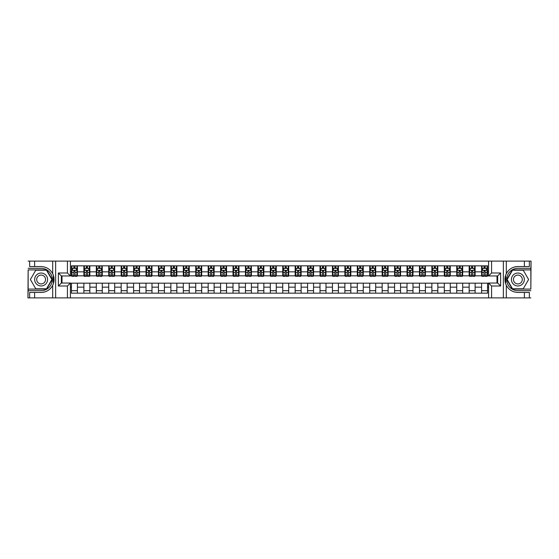 <?xml version="1.0" encoding="UTF-8"?>
<svg xmlns="http://www.w3.org/2000/svg" width="559" height="559" viewBox="0 0 559 559"><rect width="100%" height="100%" fill="white"/><g stroke="black" fill="none" stroke-linecap="round" stroke-linejoin="round"><path stroke-width="0.84" d="M530.854 289.094L531.05 261.109L530.854 269.906L512.337 269.906L506.796 279.5L512.337 289.094L530.854 289.094L530.854 269.906M70.406 297.891L488.594 297.891L488.594 283.029L497.643 283.029L497.643 275.971L488.594 275.971L488.594 261.109L70.406 261.109L70.406 275.971L61.357 275.971L61.357 283.029L70.406 283.029L70.406 297.891L34.609 297.891L34.609 292.448L41.121 292.448A12.948 12.948 0 0 0 53.706 282.561L53.28 282.484L53.727 282.484A12.948 12.948 0 0 0 53.964 281.184M28.146 269.906L27.95 297.891L28.146 289.094L46.663 289.094L52.204 279.5L46.663 269.906L28.146 269.906L28.146 289.094M70.406 283.175L71.447 283.175L71.447 293.175L487.553 293.175L487.553 283.175L488.594 283.175M71.447 287.158L70.406 287.158M70.406 271.842L71.447 271.842L71.447 275.825L70.406 275.825M488.594 275.825L487.553 275.825L487.553 265.825L71.447 265.825L71.447 271.842M487.553 271.842L488.594 271.842M488.594 287.158L487.553 287.158M62.007 275.971L62.007 283.029M481.585 265.825L481.585 275.825L482.082 275.825M483.968 275.825L485.163 275.825M487.057 275.825L487.553 275.825M481.585 275.825L474.626 275.825M469.155 265.825L469.155 275.825L469.651 275.825M471.544 275.825L472.739 275.825M469.155 275.825L462.195 275.825M456.731 265.825L456.731 275.825L457.227 275.825M459.114 275.825L460.309 275.825M456.731 275.825L449.771 275.825M444.3 265.825L444.3 275.825L444.796 275.825M446.683 275.825L447.878 275.825M444.3 275.825L437.341 275.825M431.869 265.825L431.869 275.825L432.366 275.825M434.259 275.825L435.454 275.825M431.869 275.825L424.91 275.825M419.446 265.825L419.446 275.825L419.942 275.825M421.828 275.825L423.023 275.825M419.446 275.825L412.486 275.825M407.015 265.825L407.015 275.825L407.511 275.825M409.405 275.825L410.592 275.825M407.015 275.825L400.055 275.825M394.584 265.825L394.584 275.825L395.087 275.825M396.974 275.825L398.169 275.825M394.584 275.825L387.625 275.825M382.16 265.825L382.16 275.825L382.656 275.825M384.543 275.825L385.738 275.825M382.16 275.825L375.201 275.825M369.73 265.825L369.73 275.825L370.226 275.825M372.119 275.825L373.307 275.825M369.73 275.825L362.77 275.825M357.299 265.825L357.299 275.825L357.802 275.825M359.689 275.825L360.883 275.825M357.299 275.825L350.339 275.825M344.875 265.825L344.875 275.825L345.371 275.825M347.258 275.825L348.453 275.825M344.875 275.825L337.916 275.825M332.444 265.825L332.444 275.825L332.94 275.825M334.834 275.825L336.022 275.825M332.444 275.825L325.485 275.825M320.014 265.825L320.014 275.825L320.517 275.825M322.403 275.825L323.598 275.825M320.014 275.825L313.054 275.825M307.59 265.825L307.59 275.825L308.086 275.825M309.972 275.825L311.167 275.825M307.59 275.825L300.63 275.825M295.159 265.825L295.159 275.825L295.655 275.825M297.549 275.825L298.737 275.825M295.159 275.825L288.199 275.825M282.728 265.825L282.728 275.825L283.231 275.825M285.118 275.825L286.313 275.825M282.728 275.825L275.769 275.825M270.304 265.825L270.304 275.825L270.801 275.825M272.687 275.825L273.882 275.825M270.304 275.825L263.345 275.825M257.874 265.825L257.874 275.825L258.37 275.825M260.263 275.825L261.451 275.825M257.874 275.825L250.914 275.825M245.443 265.825L245.443 275.825L245.946 275.825M247.833 275.825L249.028 275.825M245.443 275.825L238.483 275.825M233.019 265.825L233.019 275.825L233.515 275.825M235.402 275.825L236.597 275.825M233.019 275.825L226.06 275.825M220.588 265.825L220.588 275.825L221.084 275.825M222.978 275.825L224.166 275.825M220.588 275.825L213.629 275.825M208.165 265.825L208.165 275.825L208.661 275.825M210.547 275.825L211.742 275.825M208.165 275.825L201.198 275.825M195.734 265.825L195.734 275.825L196.23 275.825M198.117 275.825L199.311 275.825M195.734 275.825L188.774 275.825M183.303 265.825L183.303 275.825L183.799 275.825M185.693 275.825L186.881 275.825M183.303 275.825L176.344 275.825M170.879 265.825L170.879 275.825L171.375 275.825M173.262 275.825L174.457 275.825M170.879 275.825L163.913 275.825M158.449 265.825L158.449 275.825L158.945 275.825M160.831 275.825L162.026 275.825M158.449 275.825L151.489 275.825M146.018 265.825L146.018 275.825L146.514 275.825M148.408 275.825L149.595 275.825M146.018 275.825L139.058 275.825M133.594 265.825L133.594 275.825L134.09 275.825M135.977 275.825L137.172 275.825M133.594 275.825L126.634 275.825M121.163 265.825L121.163 275.825L121.659 275.825M123.546 275.825L124.741 275.825M121.163 275.825L114.204 275.825M108.732 265.825L108.732 275.825L109.229 275.825M111.122 275.825L112.317 275.825M108.732 275.825L101.773 275.825M96.309 265.825L96.309 275.825L96.805 275.825M98.691 275.825L99.886 275.825M96.309 275.825L89.349 275.825M83.878 265.825L83.878 275.825L84.374 275.825M86.261 275.825L87.456 275.825M83.878 275.825L76.918 275.825M71.447 275.825L71.943 275.825M73.837 275.825L75.032 275.825M496.993 283.029L496.993 275.971M71.447 283.175L77.415 283.175L77.415 293.175M487.553 283.175L77.415 283.175M77.415 265.825L77.415 275.825M71.447 268.313L71.943 268.313M73.837 268.313L75.032 268.313M76.918 268.313L77.415 268.313M71.447 290.687L77.415 290.687M83.878 283.175L83.878 293.175M89.845 265.825L89.845 275.825M83.878 268.313L84.374 268.313M86.261 268.313L87.456 268.313M89.349 268.313L89.845 268.313M89.845 283.175L89.845 293.175M83.878 290.687L89.845 290.687M96.309 283.175L96.309 293.175M102.269 283.175L102.269 293.175M96.309 290.687L102.269 290.687M102.269 265.825L102.269 275.825M96.309 268.313L96.805 268.313M98.691 268.313L99.886 268.313M101.773 268.313L102.269 268.313M108.732 283.175L108.732 293.175M114.7 283.175L114.7 293.175M108.732 290.687L114.7 290.687M114.7 265.825L114.7 275.825M108.732 268.313L109.229 268.313M111.122 268.313L112.317 268.313M114.204 268.313L114.7 268.313M121.163 283.175L121.163 293.175M127.131 283.175L127.131 293.175M121.163 290.687L127.131 290.687M127.131 265.825L127.131 275.825M121.163 268.313L121.659 268.313M123.546 268.313L124.741 268.313M126.634 268.313L127.131 268.313M133.594 283.175L133.594 293.175M139.554 283.175L139.554 293.175M133.594 290.687L139.554 290.687M139.554 265.825L139.554 275.825M133.594 268.313L134.09 268.313M135.977 268.313L137.172 268.313M139.058 268.313L139.554 268.313M146.018 283.175L146.018 293.175M151.985 283.175L151.985 293.175M146.018 290.687L151.985 290.687M151.985 265.825L151.985 275.825M146.018 268.313L146.514 268.313M148.408 268.313L149.595 268.313M151.489 268.313L151.985 268.313M158.449 283.175L158.449 293.175M164.416 283.175L164.416 293.175M158.449 290.687L164.416 290.687M164.416 265.825L164.416 275.825M158.449 268.313L158.945 268.313M160.831 268.313L162.026 268.313M163.913 268.313L164.416 268.313M170.879 283.175L170.879 293.175M176.84 283.175L176.84 293.175M170.879 290.687L176.84 290.687M176.84 265.825L176.84 275.825M170.879 268.313L171.375 268.313M173.262 268.313L174.457 268.313M176.344 268.313L176.84 268.313M183.303 283.175L183.303 293.175M189.27 283.175L189.27 293.175M183.303 290.687L189.27 290.687M189.27 265.825L189.27 275.825M183.303 268.313L183.799 268.313M185.693 268.313L186.881 268.313M188.774 268.313L189.27 268.313M195.734 283.175L195.734 293.175M201.701 283.175L201.701 293.175M195.734 290.687L201.701 290.687M201.701 265.825L201.701 275.825M195.734 268.313L196.23 268.313M198.117 268.313L199.311 268.313M201.198 268.313L201.701 268.313M208.165 283.175L208.165 293.175M214.125 283.175L214.125 293.175M208.165 290.687L214.125 290.687M214.125 265.825L214.125 275.825M208.165 268.313L208.661 268.313M210.547 268.313L211.742 268.313M213.629 268.313L214.125 268.313M220.588 283.175L220.588 293.175M226.556 283.175L226.556 293.175M220.588 290.687L226.556 290.687M226.556 265.825L226.556 275.825M220.588 268.313L221.084 268.313M222.978 268.313L224.166 268.313M226.06 268.313L226.556 268.313M233.019 283.175L233.019 293.175M238.986 283.175L238.986 293.175M233.019 290.687L238.986 290.687M238.986 265.825L238.986 275.825M233.019 268.313L233.515 268.313M235.402 268.313L236.597 268.313M238.483 268.313L238.986 268.313M245.443 283.175L245.443 293.175M251.41 283.175L251.41 293.175M245.443 290.687L251.41 290.687M251.41 265.825L251.41 275.825M245.443 268.313L245.946 268.313M247.833 268.313L249.028 268.313M250.914 268.313L251.41 268.313M257.874 283.175L257.874 293.175M263.841 283.175L263.841 293.175M257.874 290.687L263.841 290.687M263.841 265.825L263.841 275.825M257.874 268.313L258.37 268.313M260.263 268.313L261.451 268.313M263.345 268.313L263.841 268.313M270.304 283.175L270.304 293.175M276.272 283.175L276.272 293.175M270.304 290.687L276.272 290.687M276.272 265.825L276.272 275.825M270.304 268.313L270.801 268.313M272.687 268.313L273.882 268.313M275.769 268.313L276.272 268.313M282.728 283.175L282.728 293.175M288.696 283.175L288.696 293.175M282.728 290.687L288.696 290.687M288.696 265.825L288.696 275.825M282.728 268.313L283.231 268.313M285.118 268.313L286.313 268.313M288.199 268.313L288.696 268.313M295.159 283.175L295.159 293.175M301.126 283.175L301.126 293.175M295.159 290.687L301.126 290.687M301.126 265.825L301.126 275.825M295.159 268.313L295.655 268.313M297.549 268.313L298.737 268.313M300.63 268.313L301.126 268.313M307.59 283.175L307.59 293.175M313.557 283.175L313.557 293.175M307.59 290.687L313.557 290.687M313.557 265.825L313.557 275.825M307.59 268.313L308.086 268.313M309.972 268.313L311.167 268.313M313.054 268.313L313.557 268.313M320.014 283.175L320.014 293.175M325.981 283.175L325.981 293.175M320.014 290.687L325.981 290.687M325.981 265.825L325.981 275.825M320.014 268.313L320.517 268.313M322.403 268.313L323.598 268.313M325.485 268.313L325.981 268.313M332.444 283.175L332.444 293.175M338.412 283.175L338.412 293.175M332.444 290.687L338.412 290.687M338.412 265.825L338.412 275.825M332.444 268.313L332.94 268.313M334.834 268.313L336.022 268.313M337.916 268.313L338.412 268.313M344.875 283.175L344.875 293.175M350.835 283.175L350.835 293.175M344.875 290.687L350.835 290.687M350.835 265.825L350.835 275.825M344.875 268.313L345.371 268.313M347.258 268.313L348.453 268.313M350.339 268.313L350.835 268.313M357.299 283.175L357.299 293.175M363.266 283.175L363.266 293.175M357.299 290.687L363.266 290.687M363.266 265.825L363.266 275.825M357.299 268.313L357.802 268.313M359.689 268.313L360.883 268.313M362.77 268.313L363.266 268.313M369.73 283.175L369.73 293.175M375.697 283.175L375.697 293.175M369.73 290.687L375.697 290.687M375.697 265.825L375.697 275.825M369.73 268.313L370.226 268.313M372.119 268.313L373.307 268.313M375.201 268.313L375.697 268.313M382.16 283.175L382.16 293.175M388.121 283.175L388.121 293.175M382.16 290.687L388.121 290.687M388.121 265.825L388.121 275.825M382.16 268.313L382.656 268.313M384.543 268.313L385.738 268.313M387.625 268.313L388.121 268.313M394.584 283.175L394.584 293.175M400.551 283.175L400.551 293.175M394.584 290.687L400.551 290.687M400.551 265.825L400.551 275.825M394.584 268.313L395.087 268.313M396.974 268.313L398.169 268.313M400.055 268.313L400.551 268.313M407.015 283.175L407.015 293.175M412.982 283.175L412.982 293.175M407.015 290.687L412.982 290.687M412.982 265.825L412.982 275.825M407.015 268.313L407.511 268.313M409.405 268.313L410.592 268.313M412.486 268.313L412.982 268.313M419.446 283.175L419.446 293.175M425.406 283.175L425.406 293.175M419.446 290.687L425.406 290.687M425.406 265.825L425.406 275.825M419.446 268.313L419.942 268.313M421.828 268.313L423.023 268.313M424.91 268.313L425.406 268.313M431.869 283.175L431.869 293.175M437.837 283.175L437.837 293.175M431.869 290.687L437.837 290.687M437.837 265.825L437.837 275.825M431.869 268.313L432.366 268.313M434.259 268.313L435.454 268.313M437.341 268.313L437.837 268.313M444.3 283.175L444.3 293.175M450.268 283.175L450.268 293.175M444.3 290.687L450.268 290.687M450.268 265.825L450.268 275.825M444.3 268.313L444.796 268.313M446.683 268.313L447.878 268.313M449.771 268.313L450.268 268.313M456.731 283.175L456.731 293.175M462.691 283.175L462.691 293.175M456.731 290.687L462.691 290.687M462.691 265.825L462.691 275.825M456.731 268.313L457.227 268.313M459.114 268.313L460.309 268.313M462.195 268.313L462.691 268.313M469.155 283.175L469.155 293.175M475.122 283.175L475.122 293.175M469.155 290.687L475.122 290.687M475.122 265.825L475.122 275.825M469.155 268.313L469.651 268.313M471.544 268.313L472.739 268.313M474.626 268.313L475.122 268.313M481.585 283.175L481.585 293.175M481.585 290.687L487.553 290.687M481.585 268.313L482.082 268.313M483.968 268.313L485.163 268.313M487.057 268.313L487.553 268.313M75.032 267.118L73.837 267.118M76.918 275.175L75.032 275.175L75.032 276.419L76.918 276.419L76.918 270.353L75.926 268.362L72.943 268.362L71.943 270.353L71.943 276.419L73.837 276.419L73.837 275.175L71.943 275.175M71.943 270.353L71.943 265.825M76.918 270.353L76.918 265.825M73.837 268.362L73.837 265.825M75.032 265.825L75.032 268.362M75.032 275.175L75.032 271.101L73.837 271.101L73.837 275.175M53.964 277.816A12.948 12.948 0 0 0 53.727 276.523L53.28 276.523L53.28 282.484M53.28 276.523L53.706 276.446A12.948 12.948 0 0 0 52.686 273.658C50.156 269.131 46.306 266.762 41.121 266.552L34.609 266.552L34.609 261.109L28.146 261.109M41.121 292.448C46.306 292.238 50.156 289.869 52.686 285.342C54.44 281.45 54.44 277.557 52.686 273.658L52.686 261.109L34.609 261.109M67.422 297.891L67.422 286.012L58.374 286.012L58.374 272.988L67.422 272.988L67.422 261.109L55.641 261.109L55.641 297.891M28.146 290.687L41.121 290.687A11.187 11.187 0 0 0 52.308 279.5A11.187 11.187 0 0 0 41.121 268.313L28.146 268.313M34.609 297.891L28.146 297.891M52.686 261.109L55.641 261.109M67.422 261.109L70.406 261.109M34.609 292.448L29.641 292.448L29.641 297.891M34.609 266.552L29.641 266.552L29.641 261.109M67.422 286.012L70.406 283.029M58.374 286.012L61.357 283.029M58.374 272.988L61.357 275.971M67.422 272.988L70.406 275.971M54.027 280.611L54.076 279.458M53.937 277.634L53.874 277.208M488.594 261.109L524.391 261.109L524.391 266.552L517.879 266.552C512.694 266.762 508.844 269.131 506.314 273.658C504.56 277.55 504.56 281.443 506.314 285.342A12.948 12.948 0 0 1 505.294 282.554L505.72 282.554L505.72 276.516L505.273 276.516A12.948 12.948 0 0 0 505.036 277.816M505.036 281.184A12.948 12.948 0 0 0 505.273 282.477L505.72 282.477M517.879 266.552A12.948 12.948 0 0 0 505.294 276.439L505.72 276.516M524.391 297.891L506.314 297.891L506.314 285.342C508.844 289.869 512.694 292.238 517.879 292.448L524.391 292.448L524.391 297.891L530.854 297.891M491.578 261.109L491.578 272.988L500.626 272.988L500.626 286.012L491.578 286.012L491.578 297.891L503.359 297.891L503.359 261.109M530.854 268.313L517.879 268.313A11.187 11.187 0 0 0 506.692 279.5A11.187 11.187 0 0 0 517.879 290.687L530.854 290.687M524.391 261.109L530.854 261.109M506.314 297.891L503.359 297.891M491.578 297.891L488.594 297.891M524.391 266.552L529.359 266.552L529.359 261.109M524.391 292.448L529.359 292.448L529.359 297.891M491.578 272.988L488.594 275.971M500.626 272.988L497.643 275.971M500.626 286.012L497.643 283.029M491.578 286.012L488.594 283.029M504.973 278.389L504.924 279.542M505.063 281.366L505.126 281.792M87.456 267.118L86.261 267.118M89.349 275.175L87.456 275.175L87.456 276.419L89.349 276.419L89.349 270.353L88.35 268.362L85.366 268.362L84.374 270.353L84.374 276.419L86.261 276.419L86.261 275.175L84.374 275.175M84.374 270.353L84.374 265.825M89.349 270.353L89.349 265.825M86.261 268.362L86.261 265.825M87.456 265.825L87.456 268.362M87.456 275.175L87.456 271.101L86.261 271.101L86.261 275.175M99.886 267.118L98.691 267.118M101.773 275.175L99.886 275.175L99.886 276.419L101.773 276.419L101.773 270.353L100.781 268.362L97.797 268.362L96.805 270.353L96.805 276.419L98.691 276.419L98.691 275.175L96.805 275.175M96.805 270.353L96.805 265.825M101.773 270.353L101.773 265.825M98.691 268.362L98.691 265.825M99.886 265.825L99.886 268.362M99.886 275.175L99.886 271.101L98.691 271.101L98.691 275.175M112.317 267.118L111.122 267.118M114.204 275.175L112.317 275.175L112.317 276.419L114.204 276.419L114.204 270.353L113.211 268.362L110.228 268.362L109.229 270.353L109.229 276.419L111.122 276.419L111.122 275.175L109.229 275.175M109.229 270.353L109.229 265.825M114.204 270.353L114.204 265.825M111.122 268.362L111.122 265.825M112.317 265.825L112.317 268.362M112.317 275.175L112.317 271.101L111.122 271.101L111.122 275.175M124.741 267.118L123.546 267.118M126.634 275.175L124.741 275.175L124.741 276.419L126.634 276.419L126.634 270.353L125.635 268.362L122.652 268.362L121.659 270.353L121.659 276.419L123.546 276.419L123.546 275.175L121.659 275.175M121.659 270.353L121.659 265.825M126.634 270.353L126.634 265.825M123.546 268.362L123.546 265.825M124.741 265.825L124.741 268.362M124.741 275.175L124.741 271.101L123.546 271.101L123.546 275.175M37.893 273.903A6.463 6.463 0 0 0 35.524 282.728A6.463 6.463 0 0 0 44.357 285.097A6.463 6.463 0 0 0 46.718 276.272A6.463 6.463 0 0 0 37.893 273.903M38.913 275.671A4.423 4.423 0 0 0 37.292 281.715A4.423 4.423 0 0 0 43.336 283.329A4.423 4.423 0 0 0 44.958 277.285A4.423 4.423 0 0 0 38.913 275.671M51.861 279.5L46.495 288.793L35.755 288.793L30.389 279.5L35.755 270.207L46.495 270.207L51.861 279.5M514.643 285.097A6.463 6.463 0 0 0 523.476 282.728A6.463 6.463 0 0 0 521.107 273.903A6.463 6.463 0 0 0 512.282 276.272A6.463 6.463 0 0 0 514.643 285.097M515.664 283.329A4.423 4.423 0 0 0 521.708 281.715A4.423 4.423 0 0 0 520.087 275.671A4.423 4.423 0 0 0 514.042 277.285A4.423 4.423 0 0 0 515.664 283.329M512.505 270.207L523.245 270.207L528.611 279.5L523.245 288.793L512.505 288.793L507.139 279.5L512.505 270.207M137.172 267.118L135.977 267.118M139.058 275.175L137.172 275.175L137.172 276.419L139.058 276.419L139.058 270.353L138.066 268.362L135.082 268.362L134.09 270.353L134.09 276.419L135.977 276.419L135.977 275.175L134.09 275.175M134.09 270.353L134.09 265.825M139.058 270.353L139.058 265.825M135.977 268.362L135.977 265.825M137.172 265.825L137.172 268.362M137.172 275.175L137.172 271.101L135.977 271.101L135.977 275.175M149.595 267.118L148.408 267.118M151.489 275.175L149.595 275.175L149.595 276.419L151.489 276.419L151.489 270.353L150.497 268.362L147.513 268.362L146.514 270.353L146.514 276.419L148.408 276.419L148.408 275.175L146.514 275.175M146.514 270.353L146.514 265.825M151.489 270.353L151.489 265.825M148.408 268.362L148.408 265.825M149.595 265.825L149.595 268.362M149.595 275.175L149.595 271.101L148.408 271.101L148.408 275.175M162.026 267.118L160.831 267.118M163.913 275.175L162.026 275.175L162.026 276.419L163.913 276.419L163.913 270.353L162.921 268.362L159.937 268.362L158.945 270.353L158.945 276.419L160.831 276.419L160.831 275.175L158.945 275.175M158.945 270.353L158.945 265.825M163.913 270.353L163.913 265.825M160.831 268.362L160.831 265.825M162.026 265.825L162.026 268.362M162.026 275.175L162.026 271.101L160.831 271.101L160.831 275.175M174.457 267.118L173.262 267.118M176.344 275.175L174.457 275.175L174.457 276.419L176.344 276.419L176.344 270.353L175.351 268.362L172.368 268.362L171.375 270.353L171.375 276.419L173.262 276.419L173.262 275.175L171.375 275.175M171.375 270.353L171.375 265.825M176.344 270.353L176.344 265.825M173.262 268.362L173.262 265.825M174.457 265.825L174.457 268.362M174.457 275.175L174.457 271.101L173.262 271.101L173.262 275.175M186.881 267.118L185.693 267.118M188.774 275.175L186.881 275.175L186.881 276.419L188.774 276.419L188.774 270.353L187.782 268.362L184.798 268.362L183.799 270.353L183.799 276.419L185.693 276.419L185.693 275.175L183.799 275.175M183.799 270.353L183.799 265.825M188.774 270.353L188.774 265.825M185.693 268.362L185.693 265.825M186.881 265.825L186.881 268.362M186.881 275.175L186.881 271.101L185.693 271.101L185.693 275.175M199.311 267.118L198.117 267.118M201.198 275.175L199.311 275.175L199.311 276.419L201.198 276.419L201.198 270.353L200.206 268.362L197.222 268.362L196.23 270.353L196.23 276.419L198.117 276.419L198.117 275.175L196.23 275.175M196.23 270.353L196.23 265.825M201.198 270.353L201.198 265.825M198.117 268.362L198.117 265.825M199.311 265.825L199.311 268.362M199.311 275.175L199.311 271.101L198.117 271.101L198.117 275.175M211.742 267.118L210.547 267.118M213.629 275.175L211.742 275.175L211.742 276.419L213.629 276.419L213.629 270.353L212.637 268.362L209.653 268.362L208.661 270.353L208.661 276.419L210.547 276.419L210.547 275.175L208.661 275.175M208.661 270.353L208.661 265.825M213.629 270.353L213.629 265.825M210.547 268.362L210.547 265.825M211.742 265.825L211.742 268.362M211.742 275.175L211.742 271.101L210.547 271.101L210.547 275.175M224.166 267.118L222.978 267.118M226.06 275.175L224.166 275.175L224.166 276.419L226.06 276.419L226.06 270.353L225.06 268.362L222.084 268.362L221.084 270.353L221.084 276.419L222.978 276.419L222.978 275.175L221.084 275.175M221.084 270.353L221.084 265.825M226.06 270.353L226.06 265.825M222.978 268.362L222.978 265.825M224.166 265.825L224.166 268.362M224.166 275.175L224.166 271.101L222.978 271.101L222.978 275.175M236.597 267.118L235.402 267.118M238.483 275.175L236.597 275.175L236.597 276.419L238.483 276.419L238.483 270.353L237.491 268.362L234.507 268.362L233.515 270.353L233.515 276.419L235.402 276.419L235.402 275.175L233.515 275.175M233.515 270.353L233.515 265.825M238.483 270.353L238.483 265.825M235.402 268.362L235.402 265.825M236.597 265.825L236.597 268.362M236.597 275.175L236.597 271.101L235.402 271.101L235.402 275.175M249.028 267.118L247.833 267.118M250.914 275.175L249.028 275.175L249.028 276.419L250.914 276.419L250.914 270.353L249.922 268.362L246.938 268.362L245.946 270.353L245.946 276.419L247.833 276.419L247.833 275.175L245.946 275.175M245.946 270.353L245.946 265.825M250.914 270.353L250.914 265.825M247.833 268.362L247.833 265.825M249.028 265.825L249.028 268.362M249.028 275.175L249.028 271.101L247.833 271.101L247.833 275.175M261.451 267.118L260.263 267.118M263.345 275.175L261.451 275.175L261.451 276.419L263.345 276.419L263.345 270.353L262.346 268.362L259.369 268.362L258.37 270.353L258.37 276.419L260.263 276.419L260.263 275.175L258.37 275.175M258.37 270.353L258.37 265.825M263.345 270.353L263.345 265.825M260.263 268.362L260.263 265.825M261.451 265.825L261.451 268.362M261.451 275.175L261.451 271.101L260.263 271.101L260.263 275.175M273.882 267.118L272.687 267.118M275.769 275.175L273.882 275.175L273.882 276.419L275.769 276.419L275.769 270.353L274.776 268.362L271.793 268.362L270.801 270.353L270.801 276.419L272.687 276.419L272.687 275.175L270.801 275.175M270.801 270.353L270.801 265.825M275.769 270.353L275.769 265.825M272.687 268.362L272.687 265.825M273.882 265.825L273.882 268.362M273.882 275.175L273.882 271.101L272.687 271.101L272.687 275.175M286.313 267.118L285.118 267.118M288.199 275.175L286.313 275.175L286.313 276.419L288.199 276.419L288.199 270.353L287.207 268.362L284.224 268.362L283.231 270.353L283.231 276.419L285.118 276.419L285.118 275.175L283.231 275.175M283.231 270.353L283.231 265.825M288.199 270.353L288.199 265.825M285.118 268.362L285.118 265.825M286.313 265.825L286.313 268.362M286.313 275.175L286.313 271.101L285.118 271.101L285.118 275.175M298.737 267.118L297.549 267.118M300.63 275.175L298.737 275.175L298.737 276.419L300.63 276.419L300.63 270.353L299.631 268.362L296.654 268.362L295.655 270.353L295.655 276.419L297.549 276.419L297.549 275.175L295.655 275.175M295.655 270.353L295.655 265.825M300.63 270.353L300.63 265.825M297.549 268.362L297.549 265.825M298.737 265.825L298.737 268.362M298.737 275.175L298.737 271.101L297.549 271.101L297.549 275.175M311.167 267.118L309.972 267.118M313.054 275.175L311.167 275.175L311.167 276.419L313.054 276.419L313.054 270.353L312.062 268.362L309.078 268.362L308.086 270.353L308.086 276.419L309.972 276.419L309.972 275.175L308.086 275.175M308.086 270.353L308.086 265.825M313.054 270.353L313.054 265.825M309.972 268.362L309.972 265.825M311.167 265.825L311.167 268.362M311.167 275.175L311.167 271.101L309.972 271.101L309.972 275.175M323.598 267.118L322.403 267.118M325.485 275.175L323.598 275.175L323.598 276.419L325.485 276.419L325.485 270.353L324.493 268.362L321.509 268.362L320.517 270.353L320.517 276.419L322.403 276.419L322.403 275.175L320.517 275.175M320.517 270.353L320.517 265.825M325.485 270.353L325.485 265.825M322.403 268.362L322.403 265.825M323.598 265.825L323.598 268.362M323.598 275.175L323.598 271.101L322.403 271.101L322.403 275.175M336.022 267.118L334.834 267.118M337.916 275.175L336.022 275.175L336.022 276.419L337.916 276.419L337.916 270.353L336.916 268.362L333.94 268.362L332.94 270.353L332.94 276.419L334.834 276.419L334.834 275.175L332.94 275.175M332.94 270.353L332.94 265.825M337.916 270.353L337.916 265.825M334.834 268.362L334.834 265.825M336.022 265.825L336.022 268.362M336.022 275.175L336.022 271.101L334.834 271.101L334.834 275.175M348.453 267.118L347.258 267.118M350.339 275.175L348.453 275.175L348.453 276.419L350.339 276.419L350.339 270.353L349.347 268.362L346.363 268.362L345.371 270.353L345.371 276.419L347.258 276.419L347.258 275.175L345.371 275.175M345.371 270.353L345.371 265.825M350.339 270.353L350.339 265.825M347.258 268.362L347.258 265.825M348.453 265.825L348.453 268.362M348.453 275.175L348.453 271.101L347.258 271.101L347.258 275.175M360.883 267.118L359.689 267.118M362.77 275.175L360.883 275.175L360.883 276.419L362.77 276.419L362.77 270.353L361.778 268.362L358.794 268.362L357.802 270.353L357.802 276.419L359.689 276.419L359.689 275.175L357.802 275.175M357.802 270.353L357.802 265.825M362.77 270.353L362.77 265.825M359.689 268.362L359.689 265.825M360.883 265.825L360.883 268.362M360.883 275.175L360.883 271.101L359.689 271.101L359.689 275.175M373.307 267.118L372.119 267.118M375.201 275.175L373.307 275.175L373.307 276.419L375.201 276.419L375.201 270.353L374.202 268.362L371.218 268.362L370.226 270.353L370.226 276.419L372.119 276.419L372.119 275.175L370.226 275.175M370.226 270.353L370.226 265.825M375.201 270.353L375.201 265.825M372.119 268.362L372.119 265.825M373.307 265.825L373.307 268.362M373.307 275.175L373.307 271.101L372.119 271.101L372.119 275.175M385.738 267.118L384.543 267.118M387.625 275.175L385.738 275.175L385.738 276.419L387.625 276.419L387.625 270.353L386.632 268.362L383.649 268.362L382.656 270.353L382.656 276.419L384.543 276.419L384.543 275.175L382.656 275.175M382.656 270.353L382.656 265.825M387.625 270.353L387.625 265.825M384.543 268.362L384.543 265.825M385.738 265.825L385.738 268.362M385.738 275.175L385.738 271.101L384.543 271.101L384.543 275.175M398.169 267.118L396.974 267.118M400.055 275.175L398.169 275.175L398.169 276.419L400.055 276.419L400.055 270.353L399.063 268.362L396.079 268.362L395.087 270.353L395.087 276.419L396.974 276.419L396.974 275.175L395.087 275.175M395.087 270.353L395.087 265.825M400.055 270.353L400.055 265.825M396.974 268.362L396.974 265.825M398.169 265.825L398.169 268.362M398.169 275.175L398.169 271.101L396.974 271.101L396.974 275.175M410.592 267.118L409.405 267.118M412.486 275.175L410.592 275.175L410.592 276.419L412.486 276.419L412.486 270.353L411.487 268.362L408.503 268.362L407.511 270.353L407.511 276.419L409.405 276.419L409.405 275.175L407.511 275.175M407.511 270.353L407.511 265.825M412.486 270.353L412.486 265.825M409.405 268.362L409.405 265.825M410.592 265.825L410.592 268.362M410.592 275.175L410.592 271.101L409.405 271.101L409.405 275.175M423.023 267.118L421.828 267.118M424.91 275.175L423.023 275.175L423.023 276.419L424.91 276.419L424.91 270.353L423.918 268.362L420.934 268.362L419.942 270.353L419.942 276.419L421.828 276.419L421.828 275.175L419.942 275.175M419.942 270.353L419.942 265.825M424.91 270.353L424.91 265.825M421.828 268.362L421.828 265.825M423.023 265.825L423.023 268.362M423.023 275.175L423.023 271.101L421.828 271.101L421.828 275.175M435.454 267.118L434.259 267.118M437.341 275.175L435.454 275.175L435.454 276.419L437.341 276.419L437.341 270.353L436.348 268.362L433.365 268.362L432.366 270.353L432.366 276.419L434.259 276.419L434.259 275.175L432.366 275.175M432.366 270.353L432.366 265.825M437.341 270.353L437.341 265.825M434.259 268.362L434.259 265.825M435.454 265.825L435.454 268.362M435.454 275.175L435.454 271.101L434.259 271.101L434.259 275.175M447.878 267.118L446.683 267.118M449.771 275.175L447.878 275.175L447.878 276.419L449.771 276.419L449.771 270.353L448.772 268.362L445.789 268.362L444.796 270.353L444.796 276.419L446.683 276.419L446.683 275.175L444.796 275.175M444.796 270.353L444.796 265.825M449.771 270.353L449.771 265.825M446.683 268.362L446.683 265.825M447.878 265.825L447.878 268.362M447.878 275.175L447.878 271.101L446.683 271.101L446.683 275.175M460.309 267.118L459.114 267.118M462.195 275.175L460.309 275.175L460.309 276.419L462.195 276.419L462.195 270.353L461.203 268.362L458.219 268.362L457.227 270.353L457.227 276.419L459.114 276.419L459.114 275.175L457.227 275.175M457.227 270.353L457.227 265.825M462.195 270.353L462.195 265.825M459.114 268.362L459.114 265.825M460.309 265.825L460.309 268.362M460.309 275.175L460.309 271.101L459.114 271.101L459.114 275.175M472.739 267.118L471.544 267.118M474.626 275.175L472.739 275.175L472.739 276.419L474.626 276.419L474.626 270.353L473.634 268.362L470.65 268.362L469.651 270.353L469.651 276.419L471.544 276.419L471.544 275.175L469.651 275.175M469.651 270.353L469.651 265.825M474.626 270.353L474.626 265.825M471.544 268.362L471.544 265.825M472.739 265.825L472.739 268.362M472.739 275.175L472.739 271.101L471.544 271.101L471.544 275.175M485.163 267.118L483.968 267.118M487.057 275.175L485.163 275.175L485.163 276.419L487.057 276.419L487.057 270.353L486.057 268.362L483.074 268.362L482.082 270.353L482.082 276.419L483.968 276.419L483.968 275.175L482.082 275.175M482.082 270.353L482.082 265.825M487.057 270.353L487.057 265.825M483.968 268.362L483.968 265.825M485.163 265.825L485.163 268.362M485.163 275.175L485.163 271.101L483.968 271.101L483.968 275.175M83.878 287.158L77.415 287.158M83.878 271.842L77.415 271.842M96.309 271.842L89.845 271.842M96.309 287.158L89.845 287.158M108.732 271.842L102.269 271.842M108.732 287.158L102.269 287.158M121.163 271.842L114.7 271.842M121.163 287.158L114.7 287.158M133.594 271.842L127.131 271.842M133.594 287.158L127.131 287.158M146.018 271.842L139.554 271.842M146.018 287.158L139.554 287.158M158.449 271.842L151.985 271.842M158.449 287.158L151.985 287.158M170.879 271.842L164.416 271.842M170.879 287.158L164.416 287.158M183.303 271.842L176.84 271.842M183.303 287.158L176.84 287.158M195.734 271.842L189.27 271.842M195.734 287.158L189.27 287.158M208.165 271.842L201.701 271.842M208.165 287.158L201.701 287.158M220.588 271.842L214.125 271.842M220.588 287.158L214.125 287.158M233.019 271.842L226.556 271.842M233.019 287.158L226.556 287.158M245.443 271.842L238.986 271.842M245.443 287.158L238.986 287.158M257.874 271.842L251.41 271.842M257.874 287.158L251.41 287.158M270.304 271.842L263.841 271.842M270.304 287.158L263.841 287.158M282.728 271.842L276.272 271.842M282.728 287.158L276.272 287.158M295.159 271.842L288.696 271.842M295.159 287.158L288.696 287.158M307.59 271.842L301.126 271.842M307.59 287.158L301.126 287.158M320.014 271.842L313.557 271.842M320.014 287.158L313.557 287.158M332.444 271.842L325.981 271.842M332.444 287.158L325.981 287.158M344.875 271.842L338.412 271.842M344.875 287.158L338.412 287.158M357.299 271.842L350.835 271.842M357.299 287.158L350.835 287.158M369.73 271.842L363.266 271.842M369.73 287.158L363.266 287.158M382.16 271.842L375.697 271.842M382.16 287.158L375.697 287.158M394.584 271.842L388.121 271.842M394.584 287.158L388.121 287.158M407.015 271.842L400.551 271.842M407.015 287.158L400.551 287.158M419.446 271.842L412.982 271.842M419.446 287.158L412.982 287.158M431.869 271.842L425.406 271.842M431.869 287.158L425.406 287.158M444.3 271.842L437.837 271.842M444.3 287.158L437.837 287.158M456.731 271.842L450.268 271.842M456.731 287.158L450.268 287.158M469.155 271.842L462.691 271.842M469.155 287.158L462.691 287.158M481.585 271.842L475.122 271.842M481.585 287.158L475.122 287.158M76.89 270.304L71.971 270.304M71.943 268.481L72.88 268.481M75.982 268.481L76.918 268.481M73.837 272.506L71.943 272.506M76.918 272.506L75.032 272.506M75.032 267.754L73.837 267.754M52.686 297.891L52.686 285.342M506.314 261.109L506.314 273.658M89.321 270.304L84.402 270.304M84.374 268.481L85.31 268.481M88.413 268.481L89.349 268.481M86.261 272.506L84.374 272.506M89.349 272.506L87.456 272.506M87.456 267.754L86.261 267.754M101.752 270.304L96.826 270.304M96.805 268.481L97.741 268.481M100.837 268.481L101.773 268.481M98.691 272.506L96.805 272.506M101.773 272.506L99.886 272.506M99.886 267.754L98.691 267.754M114.176 270.304L109.257 270.304M109.229 268.481L110.165 268.481M113.267 268.481L114.204 268.481M111.122 272.506L109.229 272.506M114.204 272.506L112.317 272.506M112.317 267.754L111.122 267.754M126.607 270.304L121.687 270.304M121.659 268.481L122.596 268.481M125.698 268.481L126.634 268.481M123.546 272.506L121.659 272.506M126.634 272.506L124.741 272.506M124.741 267.754L123.546 267.754M139.037 270.304L134.111 270.304M134.09 268.481L135.019 268.481M138.122 268.481L139.058 268.481M135.977 272.506L134.09 272.506M139.058 272.506L137.172 272.506M137.172 267.754L135.977 267.754M151.461 270.304L146.542 270.304M146.514 268.481L147.45 268.481M150.553 268.481L151.489 268.481M148.408 272.506L146.514 272.506M151.489 272.506L149.595 272.506M149.595 267.754L148.408 267.754M163.892 270.304L158.973 270.304M158.945 268.481L159.881 268.481M162.983 268.481L163.913 268.481M160.831 272.506L158.945 272.506M163.913 272.506L162.026 272.506M162.026 267.754L160.831 267.754M176.323 270.304L171.396 270.304M171.375 268.481L172.305 268.481M175.407 268.481L176.344 268.481M173.262 272.506L171.375 272.506M176.344 272.506L174.457 272.506M174.457 267.754L173.262 267.754M188.746 270.304L183.827 270.304M183.799 268.481L184.736 268.481M187.838 268.481L188.774 268.481M185.693 272.506L183.799 272.506M188.774 272.506L186.881 272.506M186.881 267.754L185.693 267.754M201.177 270.304L196.258 270.304M196.23 268.481L197.166 268.481M200.269 268.481L201.198 268.481M198.117 272.506L196.23 272.506M201.198 272.506L199.311 272.506M199.311 267.754L198.117 267.754M213.608 270.304L208.682 270.304M208.661 268.481L209.59 268.481M212.693 268.481L213.629 268.481M210.547 272.506L208.661 272.506M213.629 272.506L211.742 272.506M211.742 267.754L210.547 267.754M226.032 270.304L221.112 270.304M221.084 268.481L222.021 268.481M225.123 268.481L226.06 268.481M222.978 272.506L221.084 272.506M226.06 272.506L224.166 272.506M224.166 267.754L222.978 267.754M238.462 270.304L233.543 270.304M233.515 268.481L234.452 268.481M237.554 268.481L238.483 268.481M235.402 272.506L233.515 272.506M238.483 272.506L236.597 272.506M236.597 267.754L235.402 267.754M250.893 270.304L245.967 270.304M245.946 268.481L246.875 268.481M249.978 268.481L250.914 268.481M247.833 272.506L245.946 272.506M250.914 272.506L249.028 272.506M249.028 267.754L247.833 267.754M263.317 270.304L258.398 270.304M258.37 268.481L259.306 268.481M262.409 268.481L263.345 268.481M260.263 272.506L258.37 272.506M263.345 272.506L261.451 272.506M261.451 267.754L260.263 267.754M275.748 270.304L270.822 270.304M270.801 268.481L271.737 268.481M274.839 268.481L275.769 268.481M272.687 272.506L270.801 272.506M275.769 272.506L273.882 272.506M273.882 267.754L272.687 267.754M288.178 270.304L283.252 270.304M283.231 268.481L284.161 268.481M287.263 268.481L288.199 268.481M285.118 272.506L283.231 272.506M288.199 272.506L286.313 272.506M286.313 267.754L285.118 267.754M300.602 270.304L295.683 270.304M295.655 268.481L296.591 268.481M299.694 268.481L300.63 268.481M297.549 272.506L295.655 272.506M300.63 272.506L298.737 272.506M298.737 267.754L297.549 267.754M313.033 270.304L308.107 270.304M308.086 268.481L309.022 268.481M312.125 268.481L313.054 268.481M309.972 272.506L308.086 272.506M313.054 272.506L311.167 272.506M311.167 267.754L309.972 267.754M325.457 270.304L320.538 270.304M320.517 268.481L321.446 268.481M324.548 268.481L325.485 268.481M322.403 272.506L320.517 272.506M325.485 272.506L323.598 272.506M323.598 267.754L322.403 267.754M337.888 270.304L332.968 270.304M332.94 268.481L333.877 268.481M336.979 268.481L337.916 268.481M334.834 272.506L332.94 272.506M337.916 272.506L336.022 272.506M336.022 267.754L334.834 267.754M350.318 270.304L345.392 270.304M345.371 268.481L346.307 268.481M349.41 268.481L350.339 268.481M347.258 272.506L345.371 272.506M350.339 272.506L348.453 272.506M348.453 267.754L347.258 267.754M362.742 270.304L357.823 270.304M357.802 268.481L358.731 268.481M361.834 268.481L362.77 268.481M359.689 272.506L357.802 272.506M362.77 272.506L360.883 272.506M360.883 267.754L359.689 267.754M375.173 270.304L370.254 270.304M370.226 268.481L371.162 268.481M374.264 268.481L375.201 268.481M372.119 272.506L370.226 272.506M375.201 272.506L373.307 272.506M373.307 267.754L372.119 267.754M387.604 270.304L382.677 270.304M382.656 268.481L383.593 268.481M386.695 268.481L387.625 268.481M384.543 272.506L382.656 272.506M387.625 272.506L385.738 272.506M385.738 267.754L384.543 267.754M400.027 270.304L395.108 270.304M395.087 268.481L396.017 268.481M399.119 268.481L400.055 268.481M396.974 272.506L395.087 272.506M400.055 272.506L398.169 272.506M398.169 267.754L396.974 267.754M412.458 270.304L407.539 270.304M407.511 268.481L408.447 268.481M411.55 268.481L412.486 268.481M409.405 272.506L407.511 272.506M412.486 272.506L410.592 272.506M410.592 267.754L409.405 267.754M424.889 270.304L419.963 270.304M419.942 268.481L420.878 268.481M423.981 268.481L424.91 268.481M421.828 272.506L419.942 272.506M424.91 272.506L423.023 272.506M423.023 267.754L421.828 267.754M437.313 270.304L432.393 270.304M432.366 268.481L433.302 268.481M436.404 268.481L437.341 268.481M434.259 272.506L432.366 272.506M437.341 272.506L435.454 272.506M435.454 267.754L434.259 267.754M449.743 270.304L444.824 270.304M444.796 268.481L445.733 268.481M448.835 268.481L449.771 268.481M446.683 272.506L444.796 272.506M449.771 272.506L447.878 272.506M447.878 267.754L446.683 267.754M462.174 270.304L457.248 270.304M457.227 268.481L458.163 268.481M461.259 268.481L462.195 268.481M459.114 272.506L457.227 272.506M462.195 272.506L460.309 272.506M460.309 267.754L459.114 267.754M474.598 270.304L469.679 270.304M469.651 268.481L470.587 268.481M473.69 268.481L474.626 268.481M471.544 272.506L469.651 272.506M474.626 272.506L472.739 272.506M472.739 267.754L471.544 267.754M487.029 270.304L482.11 270.304M482.082 268.481L483.018 268.481M486.12 268.481L487.057 268.481M483.968 272.506L482.082 272.506M487.057 272.506L485.163 272.506M485.163 267.754L483.968 267.754"/></g></svg>
